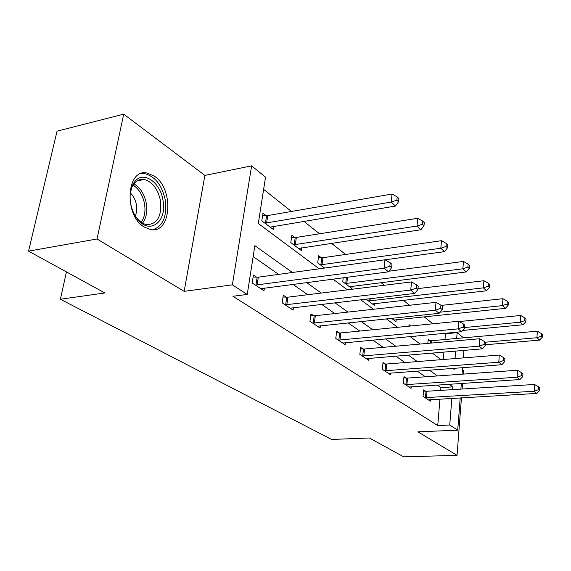 <?xml version="1.0" encoding="UTF-8"?>
<svg xmlns="http://www.w3.org/2000/svg" width="571" height="571" viewBox="0 0 571 571"><rect width="100%" height="100%" fill="white"/><g stroke="black" fill="none" stroke-linecap="round" stroke-linejoin="round"><path stroke-width="0.86" d="M154.327 176.146L147.254 173.084C126.405 167.867 123.522 215.246 144.277 227.058L150.501 229.578C171.35 234.246 174.298 188.958 154.327 176.146M444.98 339.509L445.466 333.757L457.135 332.665L463.509 337.839M463.274 374.105L463.538 370.665L462.382 369.787M460.212 397.901L457.721 430.184L417.901 431.833L457.036 455.351L403.74 456.843L369.33 437.978L331.587 439.449L60.376 299.24L104.857 292.966L28.55 251.133L57.05 131.166L123.714 114.157L97.034 238.985L184.155 291.353L232.368 284.836L251.625 165.847L265.536 177.138L258.306 223.489L319.153 268.813M184.155 291.353L204.868 175.411L123.714 114.157M204.868 175.411L251.625 165.847M445.466 333.757L444.895 333.3M432.911 323.793L424.089 316.784M409.585 305.264L403.283 300.267M384.39 285.264L381.028 282.595M345.591 254.459L331.494 243.267M319.532 233.767L303.822 221.298M291.438 211.463L263.631 189.386M457.036 455.351L461.454 397.83M462.132 389.029L462.567 383.348M28.55 251.133L97.034 238.985M66.443 271.91L60.376 299.24M443.296 359.509L443.924 352.05M266.079 215.624L262.981 213.261L261.803 220.834L273.216 229.414L273.68 226.309M294.722 237.465L291.845 235.273L290.796 242.625L301.381 250.576L301.766 247.757M321.316 257.749L318.647 255.708L317.704 262.846L324.628 268.056M343.221 277.742L342.743 281.667L351.914 288.562L352.193 286.207M366.111 299.111L374.676 305.671L374.911 303.501M391.485 318.304L395.974 321.68L396.181 319.674M415.138 336.091L415.952 336.697L416.023 336.005M408.893 326.177L409.043 324.642L410.806 325.984M427.836 343.371L428.207 339.253L430.127 340.723M292.438 272.481L254.852 245.673L247.243 294.436L232.904 296.27L437.736 425.566L439.963 399.086M440.698 390.386L440.926 387.638L437.186 385.025M425.388 376.796L417.137 371.036M404.989 362.556L395.71 356.083M383.198 347.346L372.749 340.059M359.844 331.052L348.096 322.851M334.777 313.55L321.544 304.322M307.783 294.715L292.88 284.315M278.648 274.38L253.146 256.579M256.622 277.199L253.41 275.036L252.189 282.952L263.995 290.789L264.416 288.027M286.242 297.184L283.273 295.178L282.174 302.851L293.109 310.11L293.458 307.605M313.707 315.713L310.952 313.85L309.967 321.295L320.117 328.032L320.41 325.748M339.238 332.936L336.669 331.209L335.784 338.432L345.241 344.698L345.484 342.607M363.035 348.995L360.636 347.382L359.844 354.391L368.666 360.244L368.873 358.324M385.268 363.991L383.027 362.485L382.313 369.301L390.564 374.776L390.742 373.006M406.081 378.038L403.983 376.624L403.34 383.255L411.07 388.387L411.227 386.745M425.616 391.221L423.646 389.886L423.061 396.345L430.327 401.163L430.463 399.643M457.721 430.184L449.734 425.031L451.868 398.387M437.736 425.566L449.734 425.031M247.243 294.436L232.368 284.836M463.88 350.38L463.302 357.917M462.546 367.653L462.046 374.191M461.332 383.434L460.89 389.108M452.817 368.381L454.195 369.401L454.28 368.266M455.058 358.574L455.658 351.065M456.672 338.453L457.135 332.665M332.943 279.083L347.368 289.832M360.679 299.746L373.463 309.268M386.324 318.846L397.659 327.29M410.099 336.562L420.163 344.056M432.211 353.028L441.14 359.68M452.567 389.636L452.789 386.874L449.099 384.24M437.457 375.939L429.321 370.129M417.33 361.579L408.165 355.041M395.81 346.226L385.489 338.867M372.742 329.767L361.129 321.487M347.96 312.094L334.884 302.758M321.273 293.051L306.52 282.531M440.926 387.638L452.789 386.874M255.408 285.093L384.04 268.206L388.466 271.832L260.847 288.698M253.103 277.049L258.328 277.171L384.954 259.762L384.04 268.206L389.857 266.2L391.62 267.663L391.97 264.294L390.214 262.824L389.857 266.2M390.214 262.824L384.954 259.762M388.466 271.832L391.62 267.663M270.169 227.122L395.475 206.052L391.199 202.077L392.07 194.033L267.756 215.567L262.631 215.517M396.874 200.164L398.572 201.763L398.908 198.551L397.209 196.938L396.874 200.164L391.199 202.077L264.915 223.168M398.572 201.763L395.475 206.052M392.07 194.033L397.209 196.938M162.992 200.293C167.546 221.919 149.131 235.702 136.94 218.4C133.8 214.132 131.694 209.122 130.631 203.362C129.224 194.169 130.631 186.874 134.842 181.478C143.478 170.444 160.387 182.32 162.992 200.293M135.306 215.981L136.305 217.415C139.452 221.527 142.928 223.925 146.74 224.631C157.325 224.317 161.9 216.33 160.465 200.671C157.839 188.823 152.4 181.749 144.149 179.465C140.359 178.901 137.097 180.179 134.371 183.291L131.773 187.645L130.274 193.184M135.441 216.181L136.74 210.899L136.469 204.925C135.52 199.95 133.464 195.953 130.309 192.948M152.743 229.77C163.013 226.223 167.196 216.323 165.283 200.071C162.05 185.375 155.305 176.596 145.055 173.741L140.502 173.805M285.157 304.828L410.727 290.075L414.803 293.415L290.189 308.176M283.009 297.034L287.905 297.17L411.527 281.91L410.727 290.075L416.295 288.141L417.915 289.49L418.222 286.228L416.602 284.879L416.295 288.141M416.602 284.879L411.527 281.91M414.803 293.415L417.915 289.49M312.73 323.129L435.33 310.239L439.092 313.322L317.405 326.234M310.724 315.57L315.32 315.706L436.03 302.337L435.33 310.239L440.662 308.369L442.161 309.61L442.432 306.456L440.933 305.207L440.662 308.369M440.933 305.207L436.03 302.337M439.092 313.322L442.161 309.61M298.554 248.456L420.934 229.749L416.994 226.08L417.758 218.286L296.349 237.422L291.545 237.358M422.426 224.225L423.996 225.702L424.289 222.59L422.726 221.105L422.426 224.225L416.994 226.08L293.68 244.788M423.996 225.702L420.934 229.749M417.758 218.286L422.726 221.105M385.04 259.812L444.459 251.64L440.812 248.249L441.483 240.691L322.9 257.714L318.39 257.635M446.022 246.451L447.478 247.821L447.735 244.802L446.286 243.432L446.022 246.451L440.812 248.249L320.381 264.865M447.478 247.821L444.459 251.64M441.483 240.691L446.286 243.432M338.36 340.138L458.078 328.882L461.568 331.737L342.714 343.028M336.476 332.793L340.801 332.943L458.691 321.23L458.078 328.882L463.195 327.076L464.58 328.225L464.823 325.163L463.438 324.007L463.195 327.076M463.438 324.007L458.691 321.23M461.568 331.737L464.58 328.225M362.25 355.99L479.176 346.176L482.416 348.831L366.304 358.681M360.472 348.852L364.555 349.002L479.711 338.753L479.176 346.176L484.101 344.42L485.386 345.491L485.593 342.521L484.308 341.451L484.101 344.42M484.308 341.451L479.711 338.753M482.416 348.831L485.386 345.491M384.554 370.793L498.797 362.25L501.816 364.726L388.359 373.313M382.884 363.855L386.753 364.012L499.261 355.048L498.797 362.25L503.536 360.551L504.735 361.55L504.914 358.674L503.715 357.674L503.536 360.551M503.715 357.674L499.261 355.048M501.816 364.726L504.735 361.55M349.466 286.721L466.264 271.932L462.881 268.784L463.466 261.447L388.944 271.196M467.885 267.042L469.234 268.313L469.462 265.379L468.113 264.109L467.885 267.042L462.881 268.784L345.241 283.544M469.234 268.313L466.264 271.932M463.466 261.447L468.113 264.109M372.385 303.95L486.528 290.789L483.373 287.855L483.887 280.732L418.001 288.598M488.191 286.171L489.447 287.349L489.647 284.501L488.398 283.316L488.191 286.171L483.373 287.855L368.438 300.981M489.447 287.349L486.528 290.789M483.887 280.732L488.398 283.316M393.826 320.067L505.406 308.354L502.466 305.621L502.915 298.697L441.183 305.414M507.112 303.979L508.276 305.085L508.454 302.316L507.284 301.21L507.112 303.979L502.466 305.621L440.027 312.194M508.276 305.085L505.406 308.354M502.915 298.697L507.284 301.21M405.446 384.654L517.09 377.245L519.91 379.551L409.007 387.017M403.861 377.909L407.53 378.066L517.497 370.251L517.09 377.245L521.658 375.597L522.779 376.525L522.936 373.734L521.815 372.799L521.658 375.597M521.815 372.799L517.497 370.251M519.91 379.551L522.779 376.525M409.471 326.12L408.9 326.091M462.667 330.452L523.036 324.763L520.288 322.208L520.681 315.47L459.262 321.566M524.77 320.616L525.862 321.644L526.012 318.953L524.92 317.919L524.77 320.616L520.288 322.208L464.637 327.533M525.862 321.644L523.036 324.763M520.681 315.47L524.92 317.919M425.038 397.659L534.185 391.256L536.826 393.419L428.386 399.878M423.539 391.092L427.029 391.249L534.542 384.454L534.185 391.256L538.596 389.658L539.645 390.521L539.781 387.809L538.738 386.931L538.596 389.658M538.738 386.931L534.542 384.454M536.826 393.419L539.645 390.521M485.436 344.756L539.538 340.123L536.968 337.725L537.304 331.173L431.512 340.73L428.086 340.616M541.294 336.176L542.322 337.14L542.45 334.527L541.429 333.557L541.294 336.176L536.968 337.725L485.236 342.229M542.322 337.14L539.538 340.123M537.304 331.173L541.429 333.557M255.936 285.115L257.143 277.22M257.121 285.072L258.328 277.171M267.756 215.567L266.6 223.118M266.593 215.638L265.436 223.19M133.935 183.841C140.302 187.631 144.427 194.154 146.312 203.419C147.568 211.555 146.326 218.122 142.572 223.118M141.244 222.29C144.599 217.458 145.684 211.27 144.499 203.726C142.757 195.096 138.953 188.887 133.064 185.104M285.664 304.857L286.749 297.205M286.82 304.821L287.905 297.17M313.222 323.157L314.2 315.734M314.35 323.129L315.32 315.706M296.349 237.422L295.314 244.752M295.214 237.486L294.179 244.809M322.9 257.714L321.965 264.837M321.801 257.764L320.866 264.88M338.839 340.166L339.716 332.964M339.931 340.145L340.801 332.943M362.706 356.011L363.499 349.017M363.777 356.004L364.555 349.002M385.004 370.822L385.718 364.02M386.046 370.815L386.753 364.012M347.553 277.178L346.783 283.53M346.469 277.313L345.705 283.566M370.201 298.633L369.937 300.974M369.144 298.754L368.887 301.003M405.881 384.683L406.516 378.066M406.895 384.683L407.53 378.066M425.466 397.687L426.037 391.242M426.451 397.687L427.029 391.249M431.512 340.73L431.305 343.064M430.541 340.744L430.327 343.15M136.305 217.415L136.94 218.4M136.954 180.978L144.149 179.465M134.371 183.291L134.842 181.478"/></g></svg>
